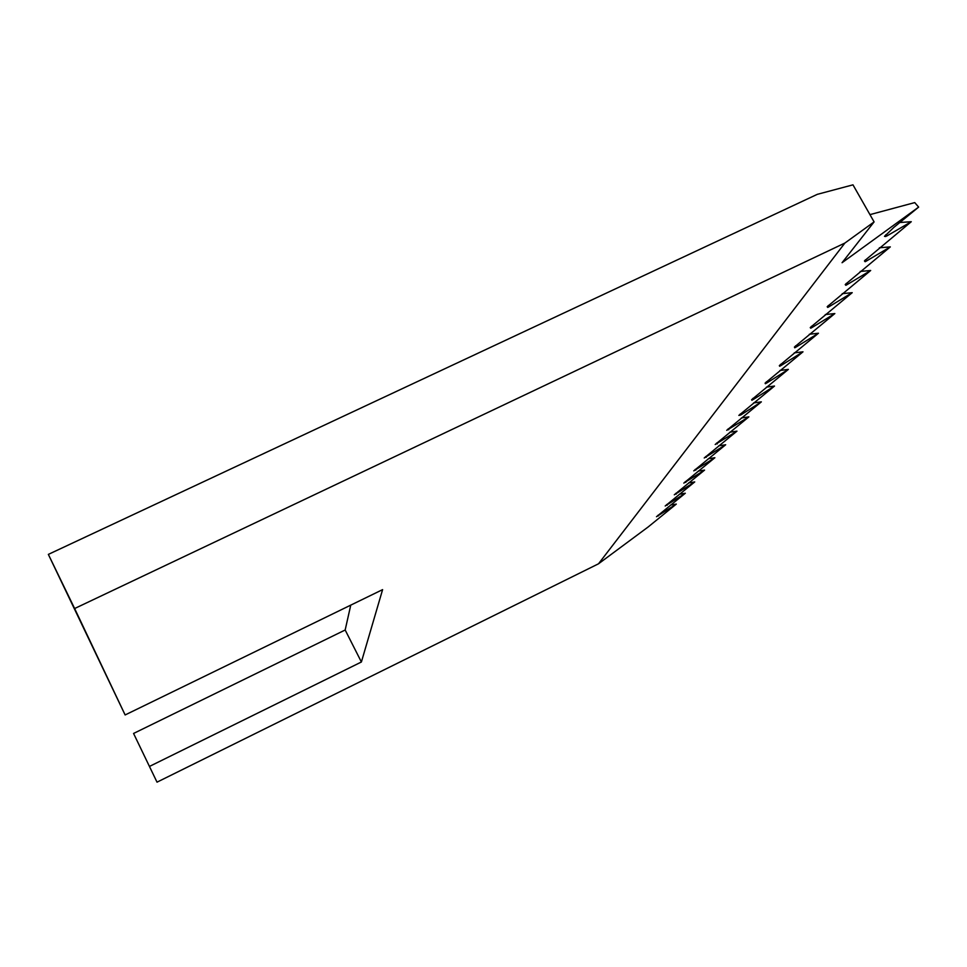 <?xml version="1.0" encoding="UTF-8"?>
<svg xmlns="http://www.w3.org/2000/svg" width="967" height="967" viewBox="0 0 967 967"><rect width="100%" height="100%" fill="white"/><g stroke="black" fill="none" stroke-linecap="round" stroke-linejoin="round"><path stroke-width="1.45" d="M74.628 608.533L125.13 714.951L48.35 554.393L74.628 608.533L844.88 243.055L874.095 221.902L842.064 262.722L918.65 207.095L893.834 227.402L884.503 236.419L886.86 235.96L911.277 221.709L899.806 222.519M911.277 221.709L864.619 260.727L865.127 261.731L866.384 261.054L890.317 246.887L879.378 247.782M890.317 246.887L845.388 284.383L845.847 285.301L847.213 284.552L870.675 270.494L860.219 271.437M870.675 270.494L827.341 306.575L827.752 307.421L829.215 306.612L852.217 292.675L842.221 293.666M852.217 292.675L810.382 327.426L810.757 328.212L812.292 327.354L834.847 313.55L825.286 314.565M834.847 313.55L794.415 347.068L794.741 347.794L796.361 346.899L818.469 333.228L809.319 334.268M818.469 333.228L779.342 365.611L779.644 366.275L781.312 365.345L802.997 351.819L794.233 352.87M802.997 351.819L765.102 383.125L765.368 383.742L767.085 382.775L788.371 369.394L779.958 370.47M788.371 369.394L751.625 399.697L751.867 400.265L753.619 399.286L774.507 386.051L766.432 387.126M774.507 386.051L738.848 415.411L740.855 414.928L761.355 401.861L753.595 402.937M761.355 401.861L726.725 430.327L748.869 416.874L741.399 417.949M748.869 416.874L715.205 444.494L736.975 431.149L729.807 432.225M736.975 431.149L704.23 457.983L725.661 444.76L718.747 445.811M725.661 444.76L693.786 470.844L714.867 457.729L708.207 458.781M714.867 457.729L683.814 483.101L704.568 470.107L698.15 471.147M704.568 470.107L674.301 494.802L694.729 481.929L688.528 482.956M694.729 481.929L665.199 505.995L685.313 493.243L679.33 494.258M685.313 493.243L656.496 516.704L676.296 504.085L670.518 505.076M157.017 782.158L133.567 733.457L157.017 782.158L598.513 563.797L648.156 526.967L676.296 504.085M48.35 554.393L817.284 194.343L852.979 184.842L874.095 221.902M918.65 207.095L914.734 202.599L869.962 214.626M844.88 243.055L598.513 563.797M350.755 605.124L345.171 630.001L133.567 733.457M125.13 714.951L382.606 589.628L361.392 661.996L149.534 766.396M361.392 661.996L345.171 630.001M658.479 515.907L657.947 515.278M667.194 505.233L666.638 504.569M676.296 494.064L675.728 493.388M685.821 482.388L685.228 481.687M695.793 470.167L695.176 469.43M706.248 457.355L705.608 456.593M717.212 443.913L716.547 443.116M728.731 429.783L728.042 428.961M740.855 414.928L740.13 414.069M753.619 399.286L752.87 398.392M767.085 382.775L766.299 381.856M781.312 365.345L780.49 364.378M796.361 346.899L795.503 345.896M812.292 327.354L811.398 326.314M829.215 306.612L828.284 305.524M847.213 284.552L846.234 283.428M866.384 261.054L865.368 259.869M886.86 235.96L885.796 234.727M810.757 328.212L810.237 327.608M827.752 307.421L827.196 306.769M845.847 285.301L845.218 284.588M865.127 261.731L864.438 260.945M885.724 236.564L884.974 235.706"/></g></svg>

